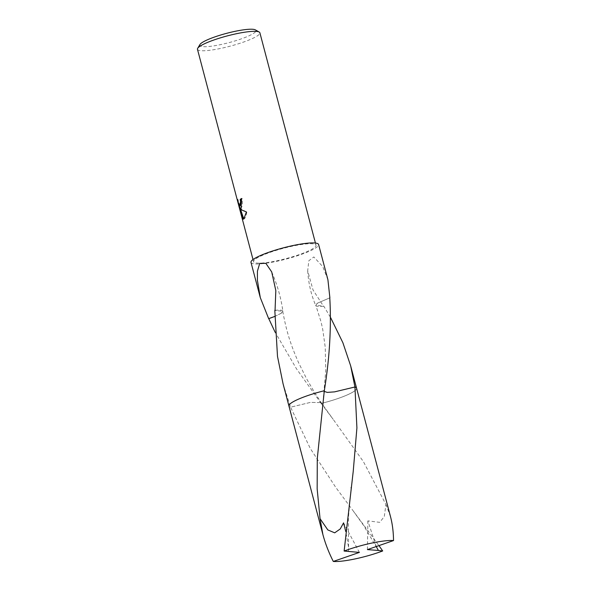 <?xml version="1.0" encoding="UTF-8"?>
<svg xmlns="http://www.w3.org/2000/svg" width="591" height="591" viewBox="0 0 591 591"><rect width="100%" height="100%" fill="white"/><g stroke="black" fill="none" stroke-linecap="round" stroke-linejoin="round"><path stroke-width="0.44" stroke-dasharray="2.96 2.22" d="M197.468 49.289A32.283 5.326 165.2 0 0 225.274 47.391A32.283 5.326 165.2 0 0 258.851 34.729A32.283 5.326 165.2 0 0 259.885 32.8M254.618 259.759A32.283 5.326 165.2 0 0 253.583 261.687A32.283 5.326 165.2 0 0 281.39 259.789A32.283 5.326 165.2 0 0 314.973 247.127A32.283 5.326 165.2 0 0 316.008 245.199A32.283 5.326 165.2 0 0 288.201 247.097A32.283 5.326 165.2 0 0 254.618 259.759M199.965 44.51A29.055 4.794 165.2 0 0 222.467 44.214A29.055 4.794 165.2 0 0 255.024 32.283A29.055 4.794 165.2 0 0 255.349 29.875M289.287 404.776A34.972 5.77 165.2 0 0 288.955 405.441A34.972 5.77 165.2 0 0 288.94 406.024A34.972 5.77 165.2 0 0 290.558 407.184L310.511 402.382L321.194 402.634L321.186 403.454A34.972 5.77 165.2 0 0 355.442 390.252A34.972 5.77 165.2 0 0 356.558 388.154A34.972 5.77 165.2 0 0 356.255 387.659A34.972 5.77 165.2 0 0 355.642 387.245M376.231 546.557L367.868 520.863L379.762 522.355L384.305 516.468L385.953 504.522L363.421 461.652L333.169 419.329L321.186 403.446A34.972 5.77 165.2 0 0 355.435 390.245A34.972 5.77 165.2 0 0 356.262 387.659A34.972 5.77 165.2 0 0 354.94 386.994M290.055 403.934A34.972 5.77 165.2 0 0 288.955 405.448A34.972 5.77 165.2 0 0 290.558 407.192L310.312 448.51L335.71 487.316L378.957 545.611M283.045 383.714L290.558 407.184A34.98 5.77 165.2 0 1 288.933 406.024L288.91 405.928M250.983 262.374A34.972 5.77 165.2 0 0 281.109 260.321A34.972 5.77 165.2 0 0 317.485 246.602A34.972 5.77 165.2 0 0 318.608 244.511M327.916 279.75L322.782 266.644L313.821 256.945L308.834 260.742L307.689 270.789L313.001 289.915L323.506 306.204A34.972 5.77 165.2 0 0 323.742 306.101L330.642 317.64M321.186 403.446L296.49 368.806L275.162 332.297M241.978 215.663L240.079 208.468L241.645 215.73M238.771 203.518L239.259 205.365L238.483 203.577M240.271 205.579L239.495 204.789L237.907 199.3L237.397 199.403M237.907 199.3L238.749 203.444M240.766 208.822L242.48 205.417L242.111 198.384A31.744 5.238 165.2 0 0 241.645 198.665M242.111 198.384L241.593 198.495M246.41 211.94L240.663 208.763M242 215.722L240.256 208.431M240.374 208.822L240.493 209.192M243.78 218.965L243.381 219.165M243.307 218.892C244.763 219.483 245.989 216.963 246.994 211.334M242.857 218.271L242.347 218.382M243.824 219.069L243.448 219.15M275.051 310.312A23.315 3.849 -14.8 0 1 282.89 311.221A23.315 3.849 -14.8 0 1 281.013 313.378L282.749 311.294L274.815 310.415M281.028 313.341L274.734 316.451M274.734 316.488L281.02 313.363M329.785 297.842L317.53 303.131L329.785 297.886M317.515 303.124L315.838 305.34L323.742 306.101M323.506 306.204A23.315 3.849 -14.8 0 1 315.712 305.458A23.315 3.849 -14.8 0 1 317.544 303.131M356.565 388.161A34.98 5.77 165.2 0 1 321.186 403.454L321.194 402.626L310.519 402.382L290.55 407.192M390.525 516.704L385.953 504.522M348.409 551.543L348.572 547.355L345.772 531.545M359.394 552.4L343.563 522.872M367.432 549.608L367.868 520.863M253.583 261.687L253.014 259.545M240.507 208.955L241.017 208.852M271.712 271.919C277.29 284.699 281.013 297.798 282.89 311.221M282.749 311.294C286.472 331.47 290.351 343.866 298.618 362.771L306.67 378.912L314.043 391.574L321.194 402.634L333.169 419.329M323.336 398.105L325.744 370.572L325.249 347.338L322.701 329.202L321.024 321.792L315.838 305.34M307.689 270.789C308.428 283.104 311.102 294.665 315.712 305.458M316.008 245.199L315.439 243.049M353.078 510.742L363.399 525.155L376.785 547.702M351.18 487.405L348.365 518.263L348.572 547.355"/><path stroke-width="0.89" d="M241.069 208.453L240.153 208.867L241.453 209.908L246.41 211.94L243.832 218.929L243.315 219.18L239.747 208.534L242.347 218.382L237.397 199.403L238.461 203.518L239.769 205.683L240.567 201.76L240.175 199.389A32.283 5.326 -14.8 0 1 241.593 198.495L241.069 208.453M315.439 243.049L259.885 32.8A32.283 5.326 165.2 0 0 259.22 32.054A32.283 5.326 165.2 0 0 229.463 35.342A32.283 5.326 165.2 0 0 198.502 47.361A32.283 5.326 165.2 0 0 197.682 48.314A32.283 5.326 165.2 0 0 197.468 49.289L253.014 259.545M259.22 32.054L255.349 29.875A29.055 4.794 165.2 0 0 228.569 32.83A29.055 4.794 165.2 0 0 200.704 43.653A29.055 4.794 165.2 0 0 199.965 44.51L197.682 48.314M330.642 317.64L342.876 342.706L350.662 365.844L354.94 386.987L356.912 427.906L353.233 471.293L344.132 551.048L359.394 552.4L333.294 561.45C328.729 552.4 325.264 543.439 322.9 534.574L320.056 518.699L317.16 488.927L317.278 458.594L324.311 390.732A34.972 5.77 165.2 0 0 290.055 403.934A34.972 5.77 165.2 0 0 289.287 404.776M355.642 387.245A34.972 5.77 165.2 0 0 354.94 386.987L334.543 391.87L327.259 392.394L324.223 391.39L327.259 392.394L334.55 391.87L354.94 386.994A34.98 5.77 165.2 0 1 356.565 388.161L390.525 516.704C392.424 523.958 393.421 531.907 393.532 540.558A34.972 5.77 165.2 0 0 372.175 542.996A34.972 5.77 165.2 0 0 344.132 551.048M275.162 332.297L268.765 318.652A34.972 5.77 -14.8 0 1 268.661 318.645L260.291 297.613L257.403 280.333L257.417 271.18L259.737 263.364L265.876 263.357L271.712 271.919L275.827 290.632L275.051 310.312A34.972 5.77 165.2 0 0 274.815 310.415L277.497 356.388L283.045 383.714L288.91 405.928M290.055 403.934A34.972 5.77 165.2 0 1 324.311 390.732C329.608 358.124 331.433 327.155 329.785 297.834A34.972 5.77 -14.8 0 1 329.889 297.849L327.916 279.75L318.608 244.511A34.972 5.77 165.2 0 0 288.482 246.565A34.972 5.77 165.2 0 0 252.106 260.284A34.972 5.77 165.2 0 0 250.983 262.374L260.291 297.613M241.645 198.665A31.744 5.238 165.2 0 0 240.685 199.285L241.076 201.649L240.271 205.579L239.769 205.683M240.685 199.285L240.175 199.389M239.259 205.365L240.079 208.468L239.259 205.365M240.766 208.822L240.153 208.867M239.747 208.534L240.374 208.822M240.493 209.192L243.78 218.965M268.661 318.645L274.734 316.451M268.765 318.652L274.734 316.488M333.294 561.45A34.972 5.77 165.2 0 0 354.652 559.012A34.972 5.77 165.2 0 0 382.695 550.96L378.425 550.465L376.231 546.557M324.311 390.732A34.98 5.77 165.2 0 0 288.933 406.024L322.9 534.574M378.957 545.611L382.695 550.96M345.772 531.545L343.563 522.872L340.246 528.952L334.691 532.831L327.828 529.928L320.056 518.699M378.425 550.465L367.432 549.608L393.532 540.558M356.536 388.058L350.662 365.844M351.18 487.405L351.098 488.063"/></g></svg>
